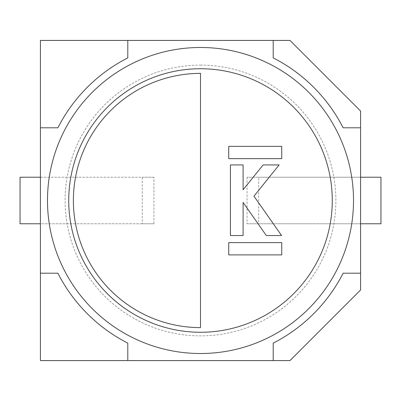 <?xml version="1.0" encoding="UTF-8"?>
<svg xmlns="http://www.w3.org/2000/svg" width="401" height="401" viewBox="0 0 401 401"><rect width="100%" height="100%" fill="white"/><g stroke="black" fill="none" stroke-linecap="round" stroke-linejoin="round"><path stroke-width="0.3" stroke-dasharray="2 1.5" d="M247.066 177.217L247.066 223.783L258.71 223.783L258.71 177.217L247.066 177.217L360.574 177.217L360.574 111.017L289.983 40.426L40.426 40.426L40.426 177.217L153.934 177.217L153.934 223.783L40.426 223.783L40.426 177.217M247.066 223.783L360.574 223.783L360.574 177.217M40.426 223.783L40.426 360.574L289.983 360.574L360.574 289.983L360.574 223.783M127.794 360.574L127.794 343.116A160.074 160.074 0 0 1 57.884 273.206L40.426 273.206M127.794 40.426L127.794 57.884A160.074 160.074 0 0 0 57.884 127.794L40.426 127.794M360.574 127.794L343.116 127.794A160.074 160.074 0 0 0 273.206 57.884L273.206 40.426M273.206 360.574L273.206 343.116A160.074 160.074 0 0 0 343.116 273.206L360.574 273.206M142.29 223.783L20.05 223.783L20.05 177.217L142.29 177.217L142.29 223.783L153.934 223.783M153.934 177.217L142.29 177.217M258.71 177.217L380.95 177.217L380.95 223.783L258.71 223.783M200.5 47.483A153.017 153.017 0 0 1 353.517 200.5A153.017 153.017 0 0 1 200.5 353.517A153.017 153.017 0 0 1 47.483 200.5A153.017 153.017 0 0 1 200.5 47.483A153.017 153.017 0 0 1 353.517 200.5A153.017 153.017 0 0 1 200.5 353.517A153.017 153.017 0 0 1 47.483 200.5A153.017 153.017 0 0 1 200.5 47.483A153.017 153.017 0 0 0 47.483 200.5A153.017 153.017 0 0 0 200.5 353.517A153.017 153.017 0 0 0 353.517 200.5A153.017 153.017 0 0 0 200.5 47.483M200.5 65.117A135.383 135.383 0 0 1 335.883 200.5A135.383 135.383 0 0 1 200.5 335.883A135.383 135.383 0 0 1 65.117 200.5A135.383 135.383 0 0 1 200.5 65.117M200.5 73.383A127.117 127.117 0 0 0 73.383 200.5A127.117 127.117 0 0 0 200.5 327.617L200.5 73.383M230.425 164.931L230.425 235.552L243.101 235.552L243.101 202.435L266.319 235.552L281.582 235.552L253.968 196.169L279.136 164.931L263.136 164.931L243.101 189.758L243.101 164.931L230.425 164.931M228.735 158.651L281.748 158.651L281.748 146.36L228.735 146.36L228.735 158.651M281.748 242.605L228.735 242.605L228.735 254.896L281.748 254.896L281.748 242.605"/><path stroke-width="0.6" d="M273.206 360.574L289.983 360.574L360.574 289.983L360.574 111.017L289.983 40.426L40.426 40.426L40.426 360.574L273.206 360.574L273.206 343.116A160.074 160.074 0 0 0 343.116 273.206L360.574 273.206M127.794 40.426L127.794 57.884A160.074 160.074 0 0 0 57.884 127.794L40.426 127.794M40.426 273.206L57.884 273.206A160.074 160.074 0 0 0 127.794 343.116L127.794 360.574M273.206 40.426L273.206 57.884A160.074 160.074 0 0 1 343.116 127.794L360.574 127.794M40.426 223.783L20.05 223.783L20.05 177.217L40.426 177.217M360.574 177.217L380.95 177.217L380.95 223.783L360.574 223.783M200.5 47.483A153.017 153.017 0 0 1 353.517 200.5A153.017 153.017 0 0 1 200.5 353.517A153.017 153.017 0 0 1 47.483 200.5A153.017 153.017 0 0 1 200.5 47.483A153.017 153.017 0 0 0 47.483 200.5A153.017 153.017 0 0 0 200.5 353.517M200.5 327.617L200.5 73.383A127.117 127.117 0 0 0 73.383 200.5A127.117 127.117 0 0 0 200.5 327.617M230.425 164.931L230.425 235.552L243.101 235.552L243.101 202.435L266.319 235.552L281.582 235.552L253.968 196.169L279.136 164.931L263.136 164.931L243.101 189.758L243.101 164.931L230.425 164.931M228.735 158.651L281.748 158.651L281.748 146.36L228.735 146.36L228.735 158.651M281.748 242.605L228.735 242.605L228.735 254.896L281.748 254.896L281.748 242.605M200.5 332.269A131.769 131.769 0 0 0 332.269 200.5A131.769 131.769 0 0 0 200.5 68.731A131.769 131.769 0 0 0 68.731 200.5A131.769 131.769 0 0 0 200.5 332.269"/></g></svg>

